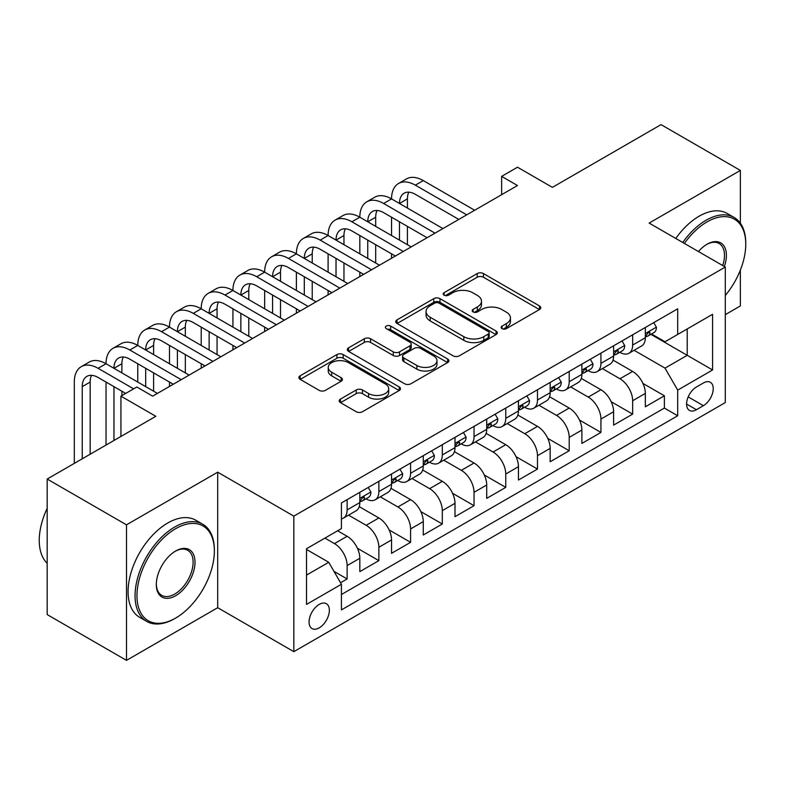 <?xml version="1.0" encoding="UTF-8"?>
<svg xmlns="http://www.w3.org/2000/svg" width="785" height="785" viewBox="0 0 785 785"><rect width="100%" height="100%" fill="white"/><g stroke="black" fill="none" stroke-linecap="round" stroke-linejoin="round"><path stroke-width="1.18" d="M502.037 328.63A3.081 1.776 0 0 0 506.394 328.63L539.481 309.525A4.406 2.541 0 0 0 540.777 307.73A4.406 2.541 0 0 0 539.481 305.934L483.432 273.572A4.406 2.541 0 0 0 477.201 273.572L444.114 292.677A3.081 1.776 0 0 0 443.211 293.933A3.081 1.776 0 0 0 444.114 295.189A3.081 1.776 0 0 0 448.48 295.189L452.759 292.717A14.091 8.135 0 0 1 472.688 292.717L477.358 295.415A14.091 8.135 0 0 1 481.49 301.165A14.091 8.135 0 0 1 477.358 306.925L473.08 309.398A3.081 1.776 0 0 0 472.177 310.654A3.081 1.776 0 0 0 473.08 311.91A3.081 1.776 0 0 0 477.437 311.91L481.715 309.437A14.091 8.135 0 0 1 501.644 309.437L506.315 312.136A14.091 8.135 0 0 1 510.446 317.886A14.091 8.135 0 0 1 506.315 323.646L502.037 326.109A3.081 1.776 0 0 0 501.134 327.374A3.081 1.776 0 0 0 502.037 328.63L502.037 326.109M319.22 627.863A14.356 8.292 120 0 0 328.591 615.205A14.356 8.292 120 0 0 326.393 603.704A14.356 8.292 120 0 0 319.22 604.411A14.356 8.292 120 0 0 309.839 617.069A14.356 8.292 120 0 0 312.037 628.569A14.356 8.292 120 0 0 319.22 627.863M340.504 399.055A4.406 2.541 0 0 0 339.208 400.86A4.406 2.541 0 0 0 340.504 402.656L356.223 411.733A4.406 2.541 0 0 0 362.454 411.733L399.202 390.518A4.406 2.541 0 0 0 400.487 388.722A4.406 2.541 0 0 0 399.202 386.926L343.153 354.565A4.406 2.541 0 0 0 336.922 354.565L300.174 375.779A4.406 2.541 0 0 0 298.889 377.575A4.406 2.541 0 0 0 300.174 379.371L319.171 390.341A4.406 2.541 0 0 0 325.402 390.341L341.122 381.265A4.406 2.541 0 0 0 342.417 379.459A4.406 2.541 0 0 0 341.122 377.663L331.702 372.227A11.785 6.8 0 0 1 328.258 367.419A11.785 6.8 0 0 1 335.529 361.139A11.785 6.8 0 0 1 348.363 362.611L385.268 383.914A11.785 6.8 0 0 1 388.712 388.722A11.785 6.8 0 0 1 381.441 395.002A11.785 6.8 0 0 1 368.607 393.53L362.454 389.978A4.406 2.541 0 0 0 356.223 389.978L340.504 399.055L340.504 402.656M740.353 223.195L740.353 170.423L661.048 124.629L552.395 187.36L517.492 167.215L501.635 176.37L517.492 185.535L152.663 396.16L136.806 387.005L120.939 396.16L120.939 436.46M126.493 524.831L126.493 660.371L217.7 607.708L217.7 472.177L126.493 524.831L47.178 479.046L155.832 416.305L120.939 396.16M217.7 472.177L293.835 516.128L725.291 267.037L725.291 402.577L293.835 651.668L293.835 516.128M740.353 170.423L649.146 223.077L725.291 267.037M453.073 355.821A4.406 2.541 0 0 0 459.303 355.821L496.041 334.606A4.406 2.541 0 0 0 497.337 332.811A4.406 2.541 0 0 0 496.041 331.015L439.992 298.653A4.406 2.541 0 0 0 433.762 298.653L397.024 319.868A4.406 2.541 0 0 0 395.728 321.664A4.406 2.541 0 0 0 397.024 323.459L453.073 355.821M387.505 329.298A3.081 1.776 0 0 1 390.636 329.729L390.636 326.069L447.617 358.971A4.406 2.541 0 0 1 448.912 360.766A4.406 2.541 0 0 1 447.617 362.562L410.879 383.777A4.406 2.541 0 0 1 404.648 383.777L348.599 351.415L348.599 347.824A4.406 2.541 0 0 0 347.304 349.619A4.406 2.541 0 0 0 348.599 351.415M348.599 347.824L364.328 338.747A4.406 2.541 0 0 1 370.549 338.747L393.285 351.866A4.406 2.541 0 0 0 399.516 351.866L409.947 345.842A4.406 2.541 0 0 0 411.232 344.046A4.406 2.541 0 0 0 409.947 342.25L386.279 328.581A3.081 1.776 0 0 1 385.376 327.325A3.081 1.776 0 0 1 387.28 325.687A3.081 1.776 0 0 1 390.636 326.069M126.493 660.371L47.178 614.577L47.178 479.046M725.291 314.657L740.353 305.954L740.353 270.099M340.553 582.755L347.137 578.957L333.968 571.352M324.931 538.108L334.449 543.603A17.947 10.362 60 0 1 347.137 565.583L359.824 558.263L359.824 571.627L378.861 560.637L357.401 548.254M348.579 515.137L366.173 525.293A17.947 10.362 60 0 1 378.861 547.273L391.548 539.943L391.548 553.317L410.584 542.327L389.125 529.934M380.303 496.817L397.897 506.973A17.947 10.362 60 0 1 410.584 528.953L423.272 521.623L423.272 534.997L442.308 524.007L420.848 511.624M412.037 478.507L429.621 488.662A17.947 10.362 60 0 1 442.308 510.642L454.996 503.313L454.996 516.677L474.032 505.697L452.572 493.304M443.76 460.187L461.344 470.343A17.947 10.362 60 0 1 474.032 492.323L486.72 484.993L486.72 498.367L505.756 487.377L484.296 474.994M475.484 441.876L493.068 452.023A17.947 10.362 60 0 1 505.756 474.003L518.443 466.683L518.443 480.047L537.48 469.057L516.03 456.674M507.208 423.557L524.792 433.712A17.947 10.362 60 0 1 537.48 455.692L550.167 448.363L550.167 461.737L569.203 450.747L547.753 438.354M538.932 405.246L556.516 415.393A17.947 10.362 60 0 1 569.203 437.373L581.891 430.052L581.891 443.417L600.927 432.427L579.477 420.044M570.656 386.926L588.24 397.082A17.947 10.362 60 0 1 600.927 419.062L613.615 411.733L613.615 425.107L632.651 414.117L632.651 400.742A17.947 10.362 -120 0 0 619.964 378.762L602.38 368.607M611.201 401.724L632.651 414.117M359.824 558.263A17.947 10.362 -120 0 0 347.137 536.283L337.619 530.788M391.548 539.943A17.947 10.362 -120 0 0 378.861 517.963L359.236 506.639M423.272 521.623A17.947 10.362 -120 0 0 410.584 499.652L390.959 488.319M454.996 503.313A17.947 10.362 -120 0 0 442.308 481.333L422.683 470.009M486.72 484.993A17.947 10.362 -120 0 0 474.032 463.013L454.417 451.689M518.443 466.683A17.947 10.362 -120 0 0 505.756 444.702L486.141 433.369M550.167 448.363A17.947 10.362 -120 0 0 537.48 426.383L517.865 415.059M581.891 430.052A17.947 10.362 -120 0 0 569.203 408.072L549.588 396.739M613.615 411.733A17.947 10.362 -120 0 0 600.927 389.752L581.312 378.429M703.399 382.972L696.423 387.005A13.904 8.027 120 0 0 687.336 399.261A13.904 8.027 120 0 0 689.465 410.408A13.904 8.027 120 0 0 696.423 409.721L703.399 405.688A13.904 8.027 120 0 0 712.486 393.432A13.904 8.027 120 0 0 710.356 382.285A13.904 8.027 120 0 0 703.399 382.972M306.523 575.111L328.738 562.286L341.426 584.266L341.426 609.906L677.7 415.765L677.7 390.116L665.013 368.136L634.103 350.296M341.426 584.266L306.523 604.411L306.523 548.735L341.426 528.59L341.426 502.94L677.7 308.799L677.7 334.439L712.594 314.294L712.594 369.971L677.7 390.116M366.006 498.818L366.173 498.917A17.947 10.362 60 0 0 375.142 499.8L387.829 492.48A17.947 10.362 -120 0 0 391.548 484.266L391.548 474.003M397.73 480.498L397.897 480.597A17.947 10.362 60 0 0 406.865 481.49L419.553 474.16A17.947 10.362 -120 0 0 423.272 465.947L423.272 455.692M429.454 462.188L429.621 462.286A17.947 10.362 60 0 0 438.589 463.17L451.277 455.849A17.947 10.362 -120 0 0 454.996 447.627L454.996 437.373M461.178 443.868L461.344 443.967A17.947 10.362 60 0 0 470.313 444.859L483.001 437.53A17.947 10.362 -120 0 0 486.72 429.316L486.72 419.053M492.901 425.558L493.068 425.647A17.947 10.362 60 0 0 502.037 426.54L514.724 419.21A17.947 10.362 -120 0 0 518.443 410.997L518.443 400.742M524.625 407.238L524.792 407.337A17.947 10.362 60 0 0 533.761 408.22L546.448 400.899A17.947 10.362 -120 0 0 550.167 392.686L550.167 382.423M556.349 388.928L556.516 389.017A17.947 10.362 60 0 0 565.485 389.909L578.182 382.58A17.947 10.362 -120 0 0 581.891 374.366L581.891 364.112M588.073 370.608L588.24 370.706A17.947 10.362 60 0 0 597.208 371.59L609.906 364.269A17.947 10.362 -120 0 0 613.615 356.047L613.615 345.792M341.426 594.52L664.375 408.072L664.375 395.797L645.339 406.787L645.339 393.413A17.947 10.362 -120 0 0 632.651 371.433L613.036 360.109M619.797 352.288L619.964 352.387A17.947 10.362 -120 0 0 628.932 353.279A17.947 10.362 -120 0 0 632.651 345.066L632.651 334.802M628.932 353.279L641.63 345.95A17.947 10.362 -120 0 0 645.339 337.736L645.339 327.482M347.137 499.643L347.137 509.907A17.947 10.362 60 0 1 343.418 518.12A17.947 10.362 60 0 1 341.426 518.846M343.418 518.12L356.105 510.79A17.947 10.362 -120 0 0 359.824 502.577L359.824 492.323M378.861 481.333L378.861 491.587A17.947 10.362 60 0 1 375.142 499.8M410.584 463.013L410.584 473.276A17.947 10.362 60 0 1 406.865 481.49M442.308 444.702L442.308 454.957A17.947 10.362 60 0 1 438.589 463.17M474.032 426.383L474.032 436.637A17.947 10.362 60 0 1 470.313 444.859M505.756 408.072L505.756 418.326A17.947 10.362 60 0 1 502.037 426.54M537.48 389.752L537.48 400.007A17.947 10.362 60 0 1 533.761 408.22M569.203 371.433L569.203 381.696A17.947 10.362 60 0 1 565.485 389.909M600.927 353.122L600.927 363.376A17.947 10.362 60 0 1 597.208 371.59M600.927 419.062L600.927 432.427M569.203 437.373L569.203 450.747M537.48 455.692L537.48 469.057M505.756 474.003L505.756 487.377M474.032 492.323L474.032 505.697M442.308 510.642L442.308 524.007M410.584 528.953L410.584 542.327M378.861 547.273L378.861 560.637M347.137 565.583L347.137 578.957M328.738 562.286L306.523 549.471M665.013 368.136L687.218 355.32L687.218 328.944L712.594 314.294M650.883 334.341L712.594 369.971M651.521 333.978L665.013 341.769L677.7 334.439M217.7 607.708L293.835 651.668M501.635 176.37L501.635 194.69M642.925 383.414L664.375 395.797M664.375 408.072L677.7 415.765M503.273 329.062L506.315 327.306A14.091 8.135 0 0 0 510.446 321.556L510.446 317.886M481.49 301.165L481.49 304.835A14.091 8.135 0 0 1 477.358 310.585L474.307 312.342M539.423 309.565L483.432 277.233A4.406 2.541 0 0 0 477.201 277.233L445.35 295.621M495.983 334.646L439.992 302.313A4.406 2.541 0 0 0 433.762 302.313L397.082 323.498M488.26 334.067A3.081 1.776 0 0 0 489.163 332.811A3.081 1.776 0 0 0 488.26 331.555L439.06 303.147A3.081 1.776 0 0 0 434.704 303.147L430.18 305.748A14.091 8.135 0 0 0 426.059 311.508A14.091 8.135 0 0 0 430.18 317.258L463.817 336.677A14.091 8.135 0 0 0 483.746 336.677L488.26 334.067L488.26 337.727A3.081 1.776 0 0 0 489.163 336.471L489.163 332.811M426.059 311.508L426.059 315.168A14.091 8.135 0 0 0 430.18 320.918L430.18 317.258M488.26 337.727L483.746 340.337A14.091 8.135 0 0 1 463.817 340.337L430.18 320.918M348.658 351.454L364.328 342.407L364.328 338.747M411.232 344.046L411.232 347.706A4.406 2.541 0 0 1 409.947 349.511L399.516 355.526A4.406 2.541 0 0 1 393.285 355.526L370.549 342.407A4.406 2.541 0 0 0 364.328 342.407M390.636 329.729L447.568 362.601M416.874 365.486A11.785 6.8 0 0 0 429.709 366.958A11.785 6.8 0 0 0 436.98 360.678A11.785 6.8 0 0 0 433.536 355.87L420.534 348.363A4.406 2.541 0 0 0 414.303 348.363L403.873 354.388A4.406 2.541 0 0 0 402.577 356.184A4.406 2.541 0 0 0 403.873 357.98L416.874 365.486L416.874 369.146A11.785 6.8 0 0 0 429.709 370.618A11.785 6.8 0 0 0 436.98 364.338L436.98 360.678M402.577 356.184L402.577 359.844A4.406 2.541 0 0 0 403.873 361.64L403.873 357.98M416.874 369.146L403.873 361.64M388.712 388.722L388.712 392.382A11.785 6.8 0 0 1 381.441 398.672A11.785 6.8 0 0 1 368.607 397.19L362.454 393.648A4.406 2.541 0 0 0 356.223 393.648L340.562 402.685M328.258 367.419L328.258 371.079A11.785 6.8 0 0 0 331.702 375.887L331.702 372.227M341.063 381.294L331.702 375.887M399.143 390.557L343.153 358.225A4.406 2.541 0 0 0 336.922 358.225L300.233 379.41M653.748 322.625L656.446 327.296A11.893 6.869 60 0 1 653.983 332.555L647.959 336.039A11.893 6.869 -120 0 0 650.029 333.291L649.774 332.241L648.292 332.536L646.222 335.489A11.893 6.869 60 0 1 645.339 337.187M74.31 463.385L74.31 382.06A33.647 19.429 60 0 1 81.277 366.654L89.205 362.081A33.647 19.429 60 0 1 106.034 363.74A33.647 19.429 60 0 1 113.001 348.344L120.929 343.761A33.647 19.429 60 0 1 137.758 345.429A33.647 19.429 60 0 1 144.725 330.024L152.653 325.441A33.647 19.429 60 0 1 169.481 327.11A33.647 19.429 60 0 1 176.448 311.704L184.377 307.131A33.647 19.429 60 0 1 201.205 308.799A33.647 19.429 60 0 1 208.172 293.394L216.101 288.811A33.647 19.429 60 0 1 232.929 290.479A33.647 19.429 60 0 1 239.896 275.074L247.825 270.501A33.647 19.429 60 0 1 264.653 272.159A33.647 19.429 60 0 1 271.62 256.764L279.548 252.181A33.647 19.429 60 0 1 296.377 253.849A33.647 19.429 60 0 1 303.344 238.444L311.272 233.861A33.647 19.429 60 0 1 328.101 235.529A33.647 19.429 60 0 1 335.067 220.134L342.996 215.551A33.647 19.429 60 0 1 359.824 217.219A33.647 19.429 60 0 1 366.791 201.814L374.72 197.231A33.647 19.429 60 0 1 391.548 198.899A33.647 19.429 60 0 1 398.515 183.494L406.444 178.921A33.647 19.429 60 0 1 423.272 180.589L474.67 210.252M398.515 183.494A33.647 19.429 60 0 1 415.343 185.162L466.732 214.835M645.741 336.588L645.79 336.588A11.893 6.869 -120 0 0 647.959 336.039M458.803 219.417L415.343 194.327A22.431 12.952 -120 0 0 404.128 193.208A22.431 12.952 -120 0 0 399.477 203.482L407.415 198.899L407.415 208.054M408.818 192.178A22.431 12.952 -120 0 0 407.415 198.899M399.477 221.792L399.477 240.112M407.415 226.374L407.415 244.694M391.548 258.245L391.548 253.849M391.548 235.529L391.548 217.219M725.291 295.464A54.734 31.606 120 0 0 745.75 244.233A54.734 31.606 120 0 0 707.049 221.89A54.734 31.606 120 0 0 684.392 243.429M682.754 242.477A56.078 32.381 -60 0 1 706.098 220.242A56.078 32.381 -60 0 1 734.132 217.465A56.078 32.381 -60 0 1 745.75 243.134L745.75 244.233M698.434 251.534A27.367 15.798 -60 0 1 707.049 244.233L707.049 244.233A27.367 15.798 -60 0 1 724.378 266.507M675.777 238.454A56.078 32.381 -60 0 1 699.111 216.209A56.078 32.381 -60 0 1 727.155 213.432L734.132 217.465M722.71 265.546A26.023 15.023 120 0 0 719.109 243.497A26.023 15.023 120 0 0 706.569 244.518M174.712 618.609L175.663 618.06A54.734 31.606 120 0 0 214.364 551.021A54.734 31.606 120 0 0 175.663 528.678A54.734 31.606 120 0 0 136.963 595.717A54.734 31.606 120 0 0 175.663 618.06L174.712 618.609A56.078 32.381 -60 0 1 146.677 621.386A56.078 32.381 -60 0 1 138.072 576.445A56.078 32.381 -60 0 1 174.712 527.029A56.078 32.381 -60 0 1 202.756 524.252A56.078 32.381 -60 0 1 214.364 549.922L214.364 551.021M175.663 595.717A27.367 15.798 -60 0 1 156.313 584.54A27.367 15.798 -60 0 1 175.663 551.021L175.663 551.021A27.367 15.798 -60 0 1 195.014 562.197A27.367 15.798 -60 0 1 175.663 595.717M156.323 583.981A26.023 15.023 120 0 0 161.7 595.354A26.023 15.023 120 0 0 174.712 594.068A26.023 15.023 120 0 0 191.717 571.137A26.023 15.023 120 0 0 187.723 550.285A26.023 15.023 120 0 0 175.183 551.306M146.677 621.386L139.691 617.353A56.078 32.381 -60 0 1 131.095 572.422A56.078 32.381 -60 0 1 167.735 522.996A56.078 32.381 -60 0 1 195.769 520.219L202.756 524.252M47.178 563.296A56.078 32.381 -60 0 1 47.178 508.346M622.024 340.935L624.723 345.606A11.893 6.869 60 0 1 622.26 350.875L616.235 354.349A11.893 6.869 -120 0 0 618.305 351.611L618.05 350.561L616.568 350.856L614.498 353.809A11.893 6.869 60 0 1 613.615 355.497M366.791 201.814A33.647 19.429 60 0 1 383.62 203.482L391.548 198.899L442.946 228.572M383.62 203.482L435.008 233.155M614.017 354.908L614.066 354.908A11.893 6.869 -120 0 0 616.235 354.349M427.079 237.727L383.62 212.637A22.431 12.952 -120 0 0 372.404 211.528A22.431 12.952 -120 0 0 367.753 221.792L375.681 217.219L375.681 226.374M377.094 210.488A22.431 12.952 -120 0 0 375.681 217.219M367.753 240.112L367.753 258.432M375.681 244.694L375.681 263.004M359.824 276.555L359.824 272.159M359.824 253.849L359.824 235.529M590.3 359.255L592.999 363.926A11.893 6.869 60 0 1 590.536 369.185L584.511 372.669A11.893 6.869 -120 0 0 586.581 369.931L586.326 368.872L584.845 369.166L582.774 372.129A11.893 6.869 60 0 1 581.891 373.817M335.067 220.134A33.647 19.429 60 0 1 351.896 221.792L359.824 217.219L411.212 246.892M351.896 221.792L403.284 251.465M582.293 373.228L582.342 373.228A11.893 6.869 -120 0 0 584.511 372.669M395.355 256.047L351.896 230.957A22.431 12.952 -120 0 0 340.68 229.838A22.431 12.952 -120 0 0 336.029 240.112L343.958 235.529L343.958 244.694M345.371 228.808A22.431 12.952 -120 0 0 343.958 235.529M336.029 258.432L336.029 276.742M343.958 263.004L343.958 281.324M328.101 294.875L328.101 290.479M328.101 272.159L328.101 253.849M558.577 377.575L561.275 382.246A11.893 6.869 60 0 1 558.812 387.505L552.787 390.979A11.893 6.869 -120 0 0 554.858 388.241L554.602 387.191L553.121 387.486L551.05 390.439A11.893 6.869 60 0 1 550.167 392.137M303.344 238.444A33.647 19.429 60 0 1 320.172 240.112L328.101 235.529L379.489 265.202M320.172 240.112L371.56 269.785M550.57 391.538L550.619 391.538A11.893 6.869 -120 0 0 552.787 390.979M363.632 274.358L320.172 249.267A22.431 12.952 -120 0 0 308.956 248.158A22.431 12.952 -120 0 0 304.305 258.432L312.234 253.849L312.234 263.004M313.647 247.128A22.431 12.952 -120 0 0 312.234 253.849M304.305 276.742L304.305 295.062M312.234 281.324L312.234 299.635M296.377 313.195L296.377 308.799M296.377 290.479L296.377 272.159M526.853 395.885L529.551 400.556A11.893 6.869 60 0 1 527.088 405.816L521.063 409.299A11.893 6.869 -120 0 0 523.134 406.561L522.879 405.502L521.397 405.796L519.327 408.759A11.893 6.869 60 0 1 518.443 410.447M271.62 256.764A33.647 19.429 60 0 1 288.448 258.432L296.377 253.849L347.765 283.522M288.448 258.432L339.836 288.095M518.846 409.858L518.895 409.858A11.893 6.869 -120 0 0 521.063 409.299M331.908 292.677L288.448 267.587A22.431 12.952 -120 0 0 277.233 266.478A22.431 12.952 -120 0 0 272.581 276.742L280.51 272.169L280.51 281.324M281.923 265.438A22.431 12.952 -120 0 0 280.51 272.169M272.581 295.062L272.581 313.372M280.51 299.635L280.51 317.954M264.653 331.505L264.653 327.11M264.653 308.799L264.653 290.479M495.129 414.205L497.827 418.876A11.893 6.869 60 0 1 495.364 424.135L489.34 427.609A11.893 6.869 -120 0 0 491.4 424.871L491.155 423.822L489.673 424.116L487.603 427.069A11.893 6.869 60 0 1 486.72 428.767M239.896 275.074A33.647 19.429 60 0 1 256.724 276.742L264.653 272.159L316.041 301.832M256.724 276.742L308.113 306.415M487.122 428.168L487.161 428.168A11.893 6.869 -120 0 0 489.34 427.609M300.184 310.997L256.724 285.897A22.431 12.952 -120 0 0 245.509 284.788A22.431 12.952 -120 0 0 240.858 295.062L248.786 290.479L248.786 299.635M250.189 283.758A22.431 12.952 -120 0 0 248.786 290.479M240.858 313.372L240.858 331.692M248.786 317.954L248.786 336.274M232.929 349.825L232.929 345.429M232.929 327.11L232.929 308.799M463.405 432.515L466.104 437.186A11.893 6.869 60 0 1 463.641 442.446L457.606 445.929A11.893 6.869 -120 0 0 459.676 443.191L459.431 442.141L457.94 442.436L455.869 445.389A11.893 6.869 60 0 1 454.996 447.077M208.172 293.394A33.647 19.429 60 0 1 225.001 295.062L232.929 290.479L284.317 320.152M225.001 295.062L276.389 324.735M455.398 446.488L455.437 446.488A11.893 6.869 -120 0 0 457.606 445.929M268.46 329.308L225.001 304.217A22.431 12.952 -120 0 0 213.775 303.108A22.431 12.952 -120 0 0 209.134 313.372L217.062 308.799L217.062 317.954M218.465 302.068A22.431 12.952 -120 0 0 217.062 308.799M209.134 331.692L209.134 350.002M217.062 336.274L217.062 354.584M201.205 368.136L201.205 363.74M201.205 345.429L201.205 327.11M431.681 450.835L434.37 455.506A11.893 6.869 60 0 1 431.917 460.766L425.882 464.249A11.893 6.869 -120 0 0 427.953 461.511L427.707 460.452L426.216 460.746L424.145 463.709A11.893 6.869 60 0 1 423.272 465.397M176.448 311.704A33.647 19.429 60 0 1 193.267 313.372L201.205 308.799L252.593 338.463M193.267 313.372L244.665 343.045M423.674 464.798L423.714 464.798A11.893 6.869 -120 0 0 425.882 464.249M236.736 347.627L193.267 322.537A22.431 12.952 -120 0 0 182.051 321.418A22.431 12.952 -120 0 0 177.41 331.692L185.338 327.11L185.338 336.274M186.742 320.388A22.431 12.952 -120 0 0 185.338 327.11M177.41 350.002L177.41 368.322M185.338 354.584L185.338 372.904M169.481 386.455L169.481 382.06M169.481 363.74L169.481 345.429M399.957 469.155L402.646 473.826A11.893 6.869 60 0 1 400.193 479.085L394.158 482.559A11.893 6.869 -120 0 0 396.229 479.821L395.983 478.772L394.492 479.066L392.421 482.019A11.893 6.869 60 0 1 391.548 483.717M144.725 330.024A33.647 19.429 60 0 1 161.543 331.692L169.481 327.11L220.87 356.783M161.543 331.692L212.941 361.365M391.941 483.118L391.99 483.118A11.893 6.869 -120 0 0 394.158 482.559M205.013 365.938L161.543 340.847A22.431 12.952 -120 0 0 150.327 339.738A22.431 12.952 -120 0 0 145.686 350.002L153.615 345.429L153.615 354.584M155.018 338.708A22.431 12.952 -120 0 0 153.615 345.429M145.686 368.322L145.686 386.642M153.615 372.904L153.615 391.215M137.758 382.06L137.758 363.74M368.234 487.465L370.922 492.136A11.893 6.869 60 0 1 368.469 497.396L362.435 500.879A11.893 6.869 -120 0 0 364.505 498.141L364.26 497.082L362.768 497.376L360.698 500.339A11.893 6.869 60 0 1 359.824 502.027M113.001 348.344A33.647 19.429 60 0 1 129.819 350.002L137.758 345.429L189.146 375.102M129.819 350.002L181.217 379.675M360.217 501.438L360.266 501.438A11.893 6.869 -120 0 0 362.435 500.879M173.289 384.257L129.819 359.167A22.431 12.952 -120 0 0 118.604 358.058A22.431 12.952 -120 0 0 113.962 368.322L121.891 363.74L121.891 372.904M123.294 357.018A22.431 12.952 -120 0 0 121.891 363.74M113.962 386.642L113.962 440.483M121.891 391.215L121.891 395.611M106.034 445.066L106.034 382.06M81.277 366.654A33.647 19.429 60 0 1 98.096 368.322L106.034 363.74L157.422 393.413M98.096 368.322L133.627 388.84M125.698 393.413L98.096 377.477A22.431 12.952 -120 0 0 86.88 376.368A22.431 12.952 -120 0 0 82.239 386.642L82.239 458.803M91.57 375.338A22.431 12.952 -120 0 0 90.167 382.06L90.167 454.221M334.449 543.603L347.137 536.283M366.173 525.293L378.861 517.963M397.897 506.973L410.584 499.652M429.621 488.662L442.308 481.333M461.344 470.343L474.032 463.013M493.068 452.023L505.756 444.702M524.792 433.712L537.48 426.383M556.516 415.393L569.203 408.072M588.24 397.082L600.927 389.752M619.964 378.762L632.651 371.433M632.651 345.066L645.339 337.736M347.137 509.907L359.824 502.577M378.861 491.587L391.548 484.266M410.584 473.276L423.272 465.947M442.308 454.957L454.996 447.627M474.032 436.637L486.72 429.316M505.756 418.326L518.443 410.997M537.48 400.007L550.167 392.686M569.203 381.696L581.891 374.366M600.927 363.376L613.615 356.047M632.651 400.742L645.339 393.413M688.19 396.906L703.399 405.688M686.581 404.039L696.423 409.721M506.315 327.306L506.315 323.646M473.08 311.91L473.08 309.398M477.358 310.585L477.358 306.925M444.114 295.189L444.114 292.677M477.201 277.233L477.201 273.572M483.432 277.233L483.432 273.572M539.481 309.525L539.481 305.934M397.024 323.459L397.024 319.868M433.762 302.313L433.762 298.653M439.992 302.313L439.992 298.653M496.041 334.606L496.041 331.015M463.817 340.337L463.817 336.677M483.746 340.337L483.746 336.677M370.549 342.407L370.549 338.747M393.285 355.526L393.285 351.866M399.516 355.526L399.516 351.866M409.947 349.511L409.947 345.842M447.617 362.562L447.617 358.971M356.223 393.648L356.223 389.978M362.454 393.648L362.454 389.978M368.607 397.19L368.607 393.53M341.122 381.265L341.122 377.663M300.174 379.371L300.174 375.779M336.922 358.225L336.922 354.565M343.153 358.225L343.153 354.565M399.202 390.518L399.202 386.926M656.368 327.159L645.339 333.527M423.272 180.589L415.343 185.162M648.488 332.408L650.029 333.291M624.644 345.478L613.615 351.837M616.765 350.728L618.305 351.611M592.92 363.789L581.891 370.157M585.041 369.038L586.581 369.931M561.196 382.109L550.167 388.467M553.317 387.358L554.858 388.241M529.473 400.419L518.443 406.787M521.593 405.678L523.134 406.561M497.749 418.739L486.72 425.097M489.869 423.988L491.4 424.871M466.025 437.049L454.996 443.417M458.146 442.308L459.676 443.191M434.301 455.369L423.272 461.737M426.422 460.618L427.953 461.511M402.568 473.689L391.548 480.047M394.698 478.938L396.229 479.821M370.844 491.999L359.824 498.367M362.974 497.248L364.505 498.141M90.167 382.06L82.239 386.642"/></g></svg>
